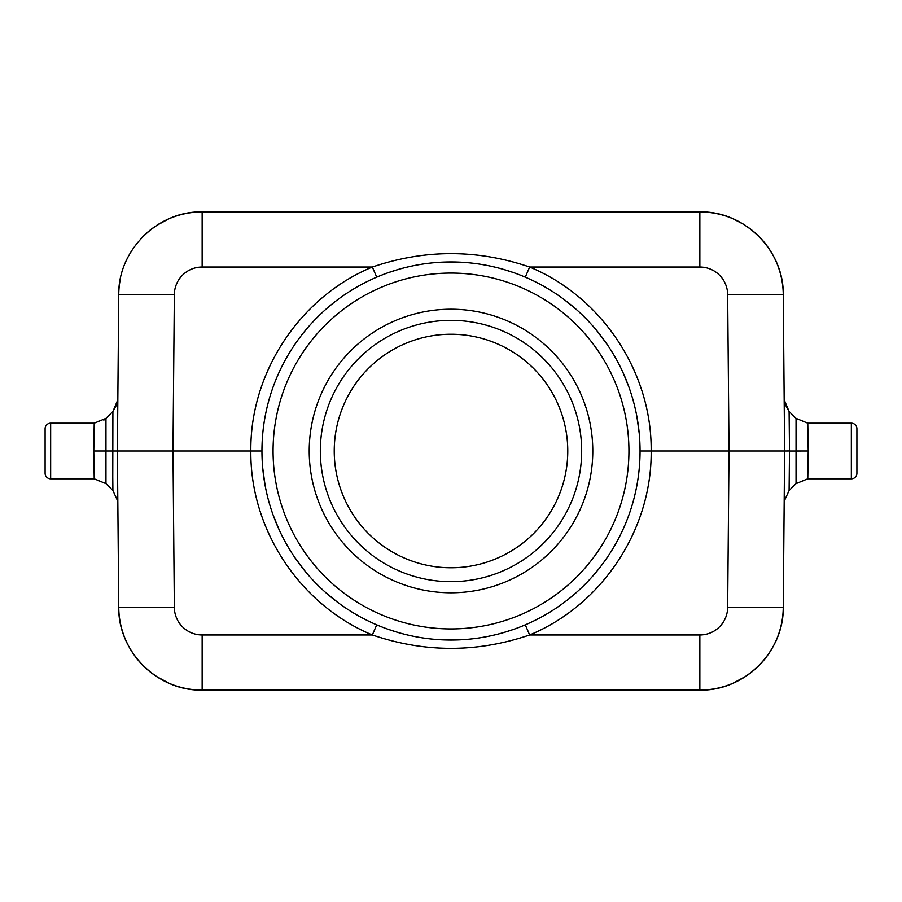 <?xml version="1.0" encoding="UTF-8"?>
<svg xmlns="http://www.w3.org/2000/svg" width="902" height="902" viewBox="0 0 902 902"><rect width="100%" height="100%" fill="white"/><g stroke="black" fill="none" stroke-linecap="round" stroke-linejoin="round"><path stroke-width="1.35" d="M525.28 277.151L529.654 267.026L699.851 267.026A27.804 27.804 180 0 1 727.655 294.582L729.019 451L727.655 607.418L783.252 607.418C783.962 651.763 744.195 691.191 699.851 690.086L202.149 690.086C157.805 691.191 118.038 651.763 118.748 607.418L174.345 607.418L172.981 451L250.835 451C249.978 529.451 299.859 604.971 372.346 634.974C424.786 652.811 477.214 652.811 529.654 634.974C602.153 604.971 652.022 529.451 651.165 451C652.022 372.549 602.141 297.029 529.654 267.026C477.214 249.177 424.786 249.177 372.346 267.026C299.847 297.029 249.978 372.549 250.835 451L261.952 451A189.048 189.048 0 0 1 451.857 261.952A189.048 189.048 0 0 1 640.037 452.714A189.048 189.048 0 0 1 450.143 640.048A189.048 189.048 0 0 1 261.952 451A189.048 189.048 0 0 0 450.143 640.048A189.048 189.048 0 0 0 640.048 451L784.616 451L783.252 294.582A83.401 83.401 0 0 0 745.943 225.804L744.139 224.643M727.655 607.418A27.804 27.804 -0 0 1 699.851 634.974L699.851 690.086A83.401 83.401 0 0 0 733.529 682.983A83.401 83.401 0 0 1 699.851 690.086L699.851 686.76L699.851 690.086A83.401 83.401 0 0 0 733.225 683.118A83.401 83.401 0 0 1 699.851 690.086A83.401 83.401 0 0 0 733.179 683.141L733.676 682.927A83.401 83.401 0 0 0 736.855 681.438L736.325 681.698M745.841 676.263L733.179 683.141M743.135 677.977L739.55 680.04A83.401 83.401 0 0 0 740.835 679.33A83.401 83.401 0 0 1 739.55 680.04M738.016 680.841A83.401 83.401 0 0 0 738.986 680.345A83.401 83.401 0 0 1 738.016 680.841M742.233 678.518A83.401 83.401 0 0 0 743.259 677.909A83.401 83.401 0 0 1 742.233 678.518M743.383 677.83A83.401 83.401 0 0 0 744.06 677.413A83.401 83.401 0 0 1 743.383 677.83M744.15 677.357A83.401 83.401 0 0 0 745.503 676.489A83.401 83.401 0 0 1 744.15 677.357M745.593 676.432A83.401 83.401 0 0 0 783.24 607.948A83.401 83.401 0 0 1 745.593 676.432M784.21 501.219L789.103 490.508L789.498 450.977L784.616 451L783.252 607.418L784.334 483.416M784.176 500.937L784.21 497.16M784.266 490.97L784.334 482.841M784.436 471.915L784.514 462.309M784.514 462.41L784.424 472.479M784.334 483.269L784.266 490.722M784.21 497.442L784.176 500.881M784.424 472.986L784.514 462.298M451.361 640.048L450.639 640.048M156.046 676.196L168.821 683.141A83.401 83.401 0 0 0 202.149 690.086A83.401 83.401 0 0 1 168.821 683.141A83.401 83.401 0 0 0 202.149 690.086L202.149 690.086A83.401 83.401 0 0 1 168.821 683.141L156.046 676.196M118.76 607.925A83.401 83.401 0 0 0 157.241 676.974A83.401 83.401 0 0 1 118.76 607.925M157.94 677.413A83.401 83.401 0 0 0 159.981 678.654A83.401 83.401 0 0 1 157.94 677.413M166.566 682.115A83.401 83.401 0 0 0 168.821 683.141A83.401 83.401 0 0 1 166.566 682.115M117.722 490.282L117.745 492.176M117.835 502.279L118.748 607.418L117.384 451L118.748 294.582L117.79 404.175M117.79 501.208L117.666 483.472M117.576 473.189L117.486 462.478M117.486 462.591L117.576 472.569M117.666 483.348L117.7 487.554M112.761 477.744L112.897 411.492L117.835 399.8L117.79 404.885M117.734 411.188L117.666 419.047M117.576 428.743L117.531 433.794M117.497 437.538L117.486 439.714M117.474 440.131L117.824 400.804M117.745 409.181L117.519 435.745M168.685 218.915L168.775 218.882A83.401 83.401 0 0 1 202.149 211.914A83.401 83.401 0 0 0 168.471 219.017M156.159 225.737L168.324 219.073A83.401 83.401 0 0 0 165.145 220.562L165.596 220.347M163.984 221.159A83.401 83.401 0 0 0 163.014 221.655M162.8 221.779L162.45 221.96A83.401 83.401 0 0 0 161.165 222.67M159.767 223.482A83.401 83.401 0 0 0 158.741 224.091M158.617 224.17A83.401 83.401 0 0 0 157.94 224.587M157.85 224.643A83.401 83.401 0 0 0 156.497 225.511M156.407 225.568A83.401 83.401 0 0 0 140.385 239.267M120.27 279.417A83.401 83.401 0 0 0 118.748 294.582L118.748 294.582C118.004 250.271 157.85 210.786 202.149 211.914L699.851 211.914A83.401 83.401 0 0 1 735.434 219.885M157.771 224.688L161.717 222.366M745.503 225.511A83.401 83.401 0 0 0 744.759 225.026M744.049 224.587A83.401 83.401 0 0 0 742.233 223.482M727.655 294.582L783.252 294.582C783.996 250.271 744.15 210.786 699.851 211.914A83.401 83.401 0 0 1 733.179 218.859L744.026 224.564M745.954 225.804L745.108 225.252M743.135 224.023L736.325 220.302M733.225 218.882A83.401 83.401 0 0 0 699.851 211.914L699.851 211.914A83.401 83.401 0 0 1 733.225 218.882M450.639 261.952L451.361 261.952M784.526 440.559L784.176 400.646M784.165 399.812L789.103 411.492L796.038 418.359L796.038 483.641L807.775 478.804L808.215 451L807.775 423.196L796.038 418.359M784.176 401.063L784.21 404.851M784.278 411.594L784.593 447.933M789.239 477.744L789.498 451.023L808.215 451L807.775 478.804L796.038 483.641L789.103 490.508M796.06 481.296L796.083 479.39M807.775 478.804L851.341 478.804A5.559 5.559 0 0 0 856.9 473.246L856.9 428.754A5.559 5.559 0 0 0 851.341 423.196L807.775 423.196M807.933 432.915L808.215 450.989M451 592.783A141.783 141.783 0 0 1 309.217 451A141.783 141.783 0 0 1 451 309.217A141.783 141.783 0 0 1 592.783 451A141.783 141.783 0 0 1 451 592.783M168.775 218.882A83.401 83.401 0 0 1 202.149 211.914L202.149 267.026A27.804 27.804 180 0 0 174.345 294.582L172.981 451L93.785 451L94.079 432.825M451 581.666A130.666 130.666 0 0 1 320.334 451A130.666 130.666 0 0 1 451 320.334A130.666 130.666 0 0 1 581.666 451A130.666 130.666 0 0 1 451 581.666M451 567.764A116.764 116.764 0 0 0 567.764 451A116.764 116.764 0 0 0 451 334.236A116.764 116.764 0 0 0 334.236 451A116.764 116.764 0 0 0 451 567.764M202.149 215.24L202.149 211.914A83.401 83.401 0 0 0 168.821 218.859A83.401 83.401 0 0 1 202.149 211.914C157.873 210.764 117.993 250.294 118.748 294.582L174.345 294.582M117.395 403.453L112.897 411.492L105.962 418.359L94.225 423.196L105.962 418.359L105.962 483.641L94.225 478.804L93.785 450.989L94.225 478.804L50.659 478.804A5.559 5.559 0 0 1 45.1 473.246L45.1 428.754A5.559 5.559 0 0 1 50.659 423.196L94.225 423.196L93.785 451M117.824 501.32L112.897 490.508L105.962 483.641M105.962 483.145L105.669 457.754M45.1 473.155L45.1 428.754M733.676 682.927A83.401 83.401 0 0 0 736.855 681.438M202.149 690.086L202.149 634.974L372.346 634.974L376.72 624.849M525.28 624.849L529.654 634.974L699.851 634.974M202.149 634.974A27.804 27.804 -0 0 1 174.345 607.429M699.851 267.026L699.851 211.914M376.72 277.151L372.346 267.026L202.149 267.026M789.498 450.977L789.103 411.492L784.582 403.341M851.341 478.804L851.341 423.196M628.931 451A177.931 177.931 0 0 1 451 628.931A177.931 177.931 0 0 1 273.069 451A177.931 177.931 0 0 1 451 273.069A177.931 177.931 0 0 1 628.931 451M112.502 450.977L112.897 490.508M50.659 423.196L50.659 478.804M388.649 629.472L398.853 632.719M441.822 639.822L460.223 639.822M503.215 632.697L513.261 629.506M262.719 467.969L265.053 485.107M273.272 515.437L279.417 530.376M294.683 557.323L304.042 569.929M325.261 592.174L337.698 602.333M359.684 616.54L363.145 618.4M157.794 224.677L158.865 224.023M736.855 220.573L739.561 221.971M513.621 272.618L503.045 269.258M459.422 262.144L441.788 262.178M398.774 269.303L388.401 272.618M639.259 433.682L636.902 416.645M628.762 386.654L622.82 372.143M607.396 344.801L597.744 331.812M576.288 309.431L564.438 299.757M542.203 285.404L538.81 283.578M117.384 450.526L117.44 444.415M117.452 442.905L117.835 399.812M117.79 498.141L117.756 493.992M117.688 486.313L117.621 478.804M117.542 469.356L117.452 459.366M117.7 486.809L117.688 486.088M117.418 447.189L117.497 437.763M117.564 430.062L117.756 407.817M117.801 403.724L117.812 401.897M105.962 418.359L103.843 420.152"/></g></svg>
